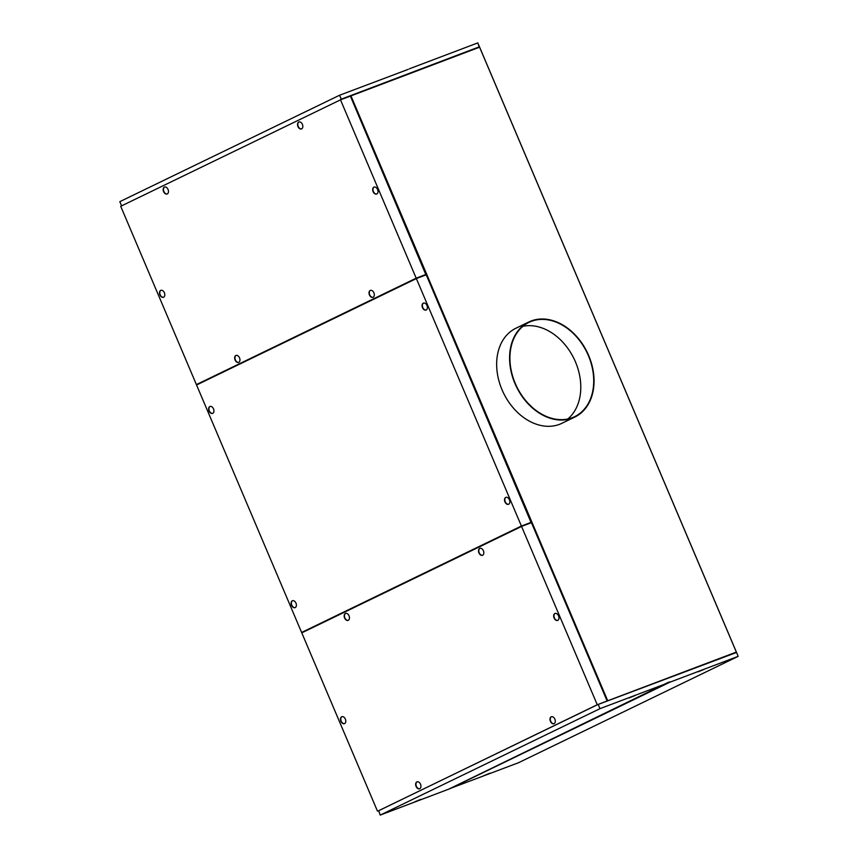<?xml version="1.0" encoding="UTF-8"?>
<svg xmlns="http://www.w3.org/2000/svg" width="858" height="858" viewBox="0 0 858 858"><rect width="100%" height="100%" fill="white"/><g stroke="black" fill="none" stroke-linecap="round" stroke-linejoin="round"><path stroke-width="1.29" d="M449.892 788.716L669.68 682.282L738.191 656.338L518.404 762.773L449.849 788.609M669.68 682.282L668.328 682.335L448.713 789.156L380.201 815.1L378.646 810.703L597.661 704.633L736.539 652.455L738.191 656.338M425.965 274.914L350.375 96.107L340.497 99.839L120.71 206.285L196.407 384.599L416.184 278.164L340.497 99.839M521.889 526.286L302.853 632.335M607.132 700.997L597.254 704.74L521.557 526.415L531.445 522.672L607.132 700.997L597.661 704.633M531.284 522.286L521.396 526.029L416.355 278.55L426.233 274.807L531.177 522.769M479.054 47.383L340.883 99.7M736.346 652.08L607.217 701.018L350.461 96.128L350.965 95.882L479.579 47.19L736.346 652.08L607.721 700.771L350.965 95.882M554.107 723.659A3.722 2.477 69.3 0 1 550.718 721.213A3.722 2.477 69.3 0 1 551.48 716.72M550.418 721.331A3.722 2.477 69.3 0 1 551.329 716.773A3.722 2.477 69.3 0 1 554.879 719.165A3.722 2.477 69.3 0 1 553.968 723.723A3.722 2.477 69.3 0 1 550.418 721.331M419.755 788.727A3.722 2.477 69.3 0 1 416.366 786.282A3.722 2.477 69.3 0 1 417.127 781.788M420.527 784.233A3.722 2.477 69.3 0 1 419.616 788.792A3.722 2.477 69.3 0 1 416.066 786.389A3.722 2.477 69.3 0 1 416.977 781.842A3.722 2.477 69.3 0 1 420.527 784.233M348.273 620.313A3.722 2.477 69.3 0 1 344.873 617.867A3.722 2.477 69.3 0 1 345.645 613.373M344.584 617.985A3.722 2.477 69.3 0 1 345.495 613.427A3.722 2.477 69.3 0 1 349.045 615.819A3.722 2.477 69.3 0 1 348.123 620.377A3.722 2.477 69.3 0 1 344.584 617.985M344.594 723.616A3.722 2.477 69.3 0 1 341.194 721.17A3.722 2.477 69.3 0 1 341.967 716.666M345.366 719.111A3.722 2.477 69.3 0 1 344.455 723.669A3.722 2.477 69.3 0 1 340.905 721.278A3.722 2.477 69.3 0 1 341.816 716.72A3.722 2.477 69.3 0 1 345.366 719.111M557.786 620.366A3.722 2.477 69.3 0 1 554.386 617.921A3.722 2.477 69.3 0 1 555.158 613.427M558.558 615.872A3.722 2.477 69.3 0 1 557.646 620.431A3.722 2.477 69.3 0 1 554.096 618.028A3.722 2.477 69.3 0 1 555.008 613.47A3.722 2.477 69.3 0 1 558.558 615.872M482.625 555.244A3.722 2.477 69.3 0 1 479.225 552.799A3.722 2.477 69.3 0 1 479.997 548.305M483.397 550.75A3.722 2.477 69.3 0 1 482.475 555.308A3.722 2.477 69.3 0 1 478.936 552.917A3.722 2.477 69.3 0 1 479.847 548.359A3.722 2.477 69.3 0 1 483.397 550.75M408.151 69.391L339.596 95.227L119.809 201.662L121.461 205.545M698.122 671.814L704.139 669.379L698.122 671.814M489.875 773.219L483.858 775.653L489.875 773.219M629.021 697.972L635.038 695.538L629.021 697.972M420.774 799.377L414.757 801.812L420.774 799.377M668.5 682.721L599.978 708.665L598.337 704.783M380.201 815.1L599.978 708.665M416.355 278.55L196.568 384.985L301.619 632.464L521.396 526.029M531.209 320.956A52.81 39.361 64.2 0 0 528.807 321.997A52.81 39.361 64.2 0 0 515.647 385.092A52.81 39.361 64.2 0 0 572.436 418.082A52.81 39.361 64.2 0 0 574.839 417.052A52.81 39.361 64.2 0 0 587.987 353.957A52.81 39.361 64.2 0 0 531.209 320.956M531.37 321.342A52.381 39.039 64.2 0 0 528.989 322.372A52.381 39.039 64.2 0 0 515.937 384.963A52.381 39.039 64.2 0 0 572.265 417.696A52.381 39.039 64.2 0 0 574.656 416.666A52.381 39.039 64.2 0 0 587.698 354.075A52.381 39.039 64.2 0 0 531.37 321.342M416.677 278.432L197.64 384.47M426.072 274.421L416.184 278.164M197.522 384.18L196.407 384.599M425.815 274.549L416.527 278.067M238.771 362.355A3.722 2.477 69.3 0 1 235.371 359.91A3.722 2.477 69.3 0 1 236.143 355.416M235.081 360.017A3.722 2.477 69.3 0 1 235.993 355.459A3.722 2.477 69.3 0 1 239.543 357.861A3.722 2.477 69.3 0 1 238.631 362.408A3.722 2.477 69.3 0 1 235.081 360.017M373.123 297.286A3.722 2.477 69.3 0 1 369.723 294.841A3.722 2.477 69.3 0 1 370.495 290.347M373.895 292.793A3.722 2.477 69.3 0 1 372.983 297.351A3.722 2.477 69.3 0 1 369.433 294.948A3.722 2.477 69.3 0 1 370.345 290.39A3.722 2.477 69.3 0 1 373.895 292.793M376.801 193.994A3.722 2.477 69.3 0 1 373.402 191.548A3.722 2.477 69.3 0 1 374.174 187.044M373.112 191.656A3.722 2.477 69.3 0 1 374.024 187.098A3.722 2.477 69.3 0 1 377.574 189.489A3.722 2.477 69.3 0 1 376.651 194.047A3.722 2.477 69.3 0 1 373.112 191.656M167.289 193.94A3.722 2.477 69.3 0 1 163.889 191.495A3.722 2.477 69.3 0 1 164.661 187.001M168.05 189.446A3.722 2.477 69.3 0 1 167.138 194.005A3.722 2.477 69.3 0 1 163.588 191.602A3.722 2.477 69.3 0 1 164.511 187.044A3.722 2.477 69.3 0 1 168.05 189.446M301.641 128.872A3.722 2.477 69.3 0 1 298.241 126.426A3.722 2.477 69.3 0 1 299.013 121.933M297.941 126.534A3.722 2.477 69.3 0 1 298.863 121.975A3.722 2.477 69.3 0 1 302.402 124.378A3.722 2.477 69.3 0 1 301.49 128.936A3.722 2.477 69.3 0 1 297.941 126.534M163.61 297.233A3.722 2.477 69.3 0 1 160.21 294.787A3.722 2.477 69.3 0 1 160.982 290.294M159.92 294.895A3.722 2.477 69.3 0 1 160.832 290.347A3.722 2.477 69.3 0 1 164.382 292.739A3.722 2.477 69.3 0 1 163.47 297.297A3.722 2.477 69.3 0 1 159.92 294.895M210.124 406.424A3.722 2.477 -110.7 0 0 209.266 410.714A3.722 2.477 -110.7 0 0 212.752 413.363A3.722 2.477 -110.7 0 0 213.556 408.966A3.722 2.477 -110.7 0 0 209.974 406.467A3.722 2.477 -110.7 0 0 209.835 406.531A3.722 2.477 -110.7 0 0 209.02 410.928A3.722 2.477 -110.7 0 0 212.602 413.417A3.722 2.477 -110.7 0 0 212.741 413.363M506.016 497.297A3.722 2.477 -110.7 0 0 505.169 501.587A3.722 2.477 -110.7 0 0 508.644 504.236A3.722 2.477 -110.7 0 0 509.459 499.849A3.722 2.477 -110.7 0 0 505.866 497.35A3.722 2.477 -110.7 0 0 505.737 497.404A3.722 2.477 -110.7 0 0 504.912 501.801A3.722 2.477 -110.7 0 0 508.504 504.3A3.722 2.477 -110.7 0 0 508.633 504.247M292.578 600.664A3.722 2.477 -110.7 0 0 291.72 604.954A3.722 2.477 -110.7 0 0 295.206 607.603A3.722 2.477 -110.7 0 0 296.01 603.217A3.722 2.477 -110.7 0 0 292.428 600.718A3.722 2.477 -110.7 0 0 292.288 600.772A3.722 2.477 -110.7 0 0 291.473 605.169A3.722 2.477 -110.7 0 0 295.055 607.668A3.722 2.477 -110.7 0 0 295.195 607.614M423.562 303.056A3.722 2.477 -110.7 0 0 422.715 307.346A3.722 2.477 -110.7 0 0 426.19 309.995M426.179 309.995A3.722 2.477 -110.7 0 0 427.005 305.598A3.722 2.477 -110.7 0 0 423.412 303.099A3.722 2.477 -110.7 0 0 423.284 303.164A3.722 2.477 -110.7 0 0 422.458 307.561A3.722 2.477 -110.7 0 0 426.051 310.049A3.722 2.477 -110.7 0 0 426.179 309.995M528.807 321.997L515.873 328.249A52.81 39.361 64.2 0 0 502.724 391.345A52.81 39.361 64.2 0 0 559.502 424.345A52.81 39.361 64.2 0 0 561.904 423.305L574.839 417.052M479.322 47.287L477.799 42.9L409.287 68.844M479.45 46.782L340.733 99.356M478.592 44.777A1.266 0.847 69.3 0 1 478.635 44.863L737.376 654.418A1.266 0.847 69.3 0 1 737.408 654.504M531.027 522.404L521.728 525.922M302.735 632.046L301.619 632.464M597.254 704.74L378.657 810.724M377.477 811.175L301.78 632.85L521.557 526.415M668.371 682.442L669.508 681.885M341.237 99.11L339.596 95.227M567.803 418.994A52.381 39.039 64.2 0 0 574.034 358.762A52.381 39.039 64.2 0 0 522.908 326.308"/></g></svg>
